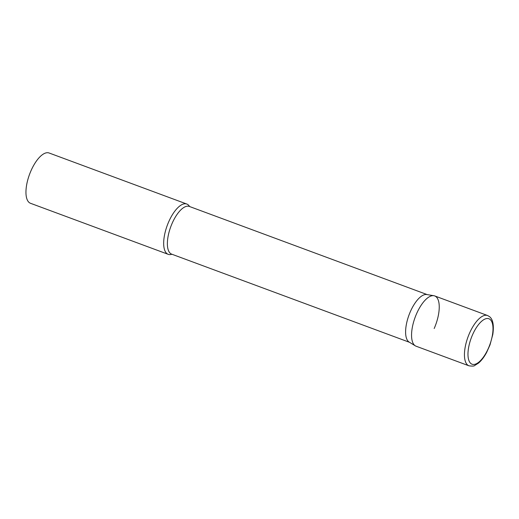 <?xml version="1.0" encoding="UTF-8"?>
<svg xmlns="http://www.w3.org/2000/svg" width="519" height="519" viewBox="0 0 519 519"><rect width="100%" height="100%" fill="white"/><g stroke="black" fill="none" stroke-linecap="round" stroke-linejoin="round"><path stroke-width="0.78" d="M487.601 315.533L434.721 295.934A26.806 10.931 110.3 0 0 415.862 315.429A26.806 10.931 110.3 0 0 414.681 345.375A26.806 10.931 110.3 0 0 416.082 346.205L468.968 365.811C472.303 366.258 474.191 366.167 474.638 365.532L478.499 363.105C481.463 360.575 484.175 357.007 486.647 352.401L490.007 344.888L492.81 334.45C494.743 320.813 490.708 317.719 489.644 316.733L487.601 315.533A26.806 10.931 110.3 0 0 468.748 335.034A26.806 10.931 110.3 0 0 467.567 364.98A26.806 10.931 110.3 0 0 468.968 365.811M433.884 295.713A26.806 10.931 -69.7 0 0 416.627 313.619A26.806 10.931 -69.7 0 0 415.304 345.829L409.16 342.092A25.437 10.374 -69.7 0 1 410.412 311.53A25.437 10.374 -69.7 0 1 426.787 294.539L433.884 295.713A26.806 10.931 -69.7 0 1 434.176 328.514M171.912 254.239A26.806 10.931 -69.7 0 1 168.195 254.323A26.806 10.931 -69.7 0 1 168.74 221.736A26.806 10.931 -69.7 0 1 186.834 204.045A26.806 10.931 -69.7 0 1 189.591 206.536M168.195 254.323L30.478 203.279A26.806 10.931 -69.7 0 1 31.023 170.693A26.806 10.931 -69.7 0 1 49.117 153.001L186.834 204.045M470.798 363.462A24.237 9.88 110.3 0 0 488.418 348.223A24.237 9.88 110.3 0 0 490.183 319.516A24.237 9.88 110.3 0 0 472.556 334.755A24.237 9.88 110.3 0 0 470.798 363.462M409.517 342.306L171.666 254.148A25.437 10.374 -69.7 0 1 172.185 223.228A25.437 10.374 -69.7 0 1 189.351 206.445L427.195 294.604"/></g></svg>
